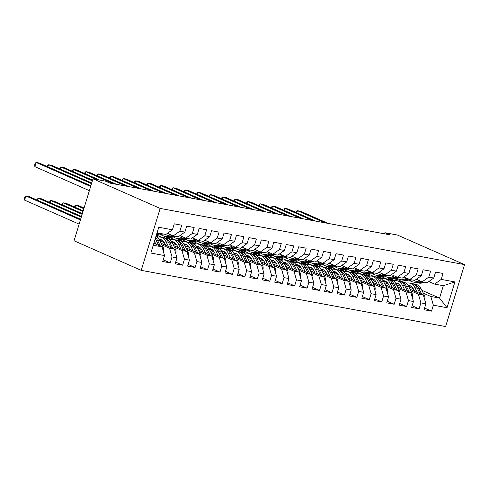 <?xml version="1.0" encoding="UTF-8"?>
<svg xmlns="http://www.w3.org/2000/svg" width="489" height="489" viewBox="0 0 489 489"><rect width="100%" height="100%" fill="white"/><g stroke="black" fill="none" stroke-linecap="round" stroke-linejoin="round"><path stroke-width="0.73" d="M141.229 270.362L445.613 326.554L464.55 264.61L160.166 208.418L141.229 270.362L74.047 240.771L92.989 178.827L160.166 208.418M150.863 253.039L158.742 227.257L172.434 229.781L165.832 234.476L157.122 232.868L150.863 253.039L164.548 255.564L162.733 261.505L170.196 262.886L172.018 256.945L176.994 257.862L175.178 263.803L182.642 265.185L184.463 259.237L189.439 260.16L187.623 266.102L195.087 267.483L196.902 261.536L201.884 262.459L200.068 268.4L207.532 269.775L209.347 263.834L214.329 264.751L212.507 270.698L219.977 272.073L221.792 266.132L226.768 267.049L224.952 272.996L232.422 274.372L234.237 268.43L239.213 269.347L237.397 275.289L244.867 276.67L246.682 270.729L251.658 271.646L249.842 277.587L257.306 278.968L259.127 273.021L264.103 273.944L262.287 279.885L269.751 281.267L271.572 275.319L276.548 276.242L274.732 282.184L282.196 283.559L284.011 277.618L288.993 278.534L287.177 284.482L294.641 285.857L296.456 279.916L301.438 280.833L299.616 286.78L307.086 288.155L308.901 282.214L313.883 283.131L312.061 289.072L319.531 290.454L321.346 284.512L326.322 285.429L324.507 291.371L331.976 292.752L333.791 286.805L338.767 287.728L336.952 293.669L344.421 295.05L346.236 289.103L351.212 290.026L349.397 295.967L356.86 297.343L358.681 291.401L363.657 292.318L361.842 298.266L369.305 299.641L371.127 293.7L376.102 294.616L374.287 300.564L381.75 301.939L383.565 295.998L388.547 296.915L386.726 302.856L394.195 304.237L396.011 298.296L400.992 299.213L399.171 305.154L406.64 306.536L408.456 300.588L413.431 301.511L411.616 307.453L419.085 308.834L420.901 302.887L425.876 303.81L424.061 309.751L431.53 311.126L424.574 308.07M421.86 290.301L439.55 298.094L447.032 307.715L454.917 281.933L441.225 279.402L443.046 273.461L435.577 272.086L433.761 278.027L428.786 277.104L430.601 271.163L423.132 269.787L421.316 275.729L416.341 274.812L418.156 268.864L410.687 267.489L408.871 273.43L403.896 272.514L405.711 266.572L398.248 265.191L396.426 271.132L391.451 270.215L393.266 264.274L385.803 262.893L383.981 268.834L379.006 267.917L380.821 261.976L373.358 260.594L371.542 266.542L366.561 265.619L368.376 259.677L360.913 258.296L359.097 264.243L354.115 263.32L355.937 257.379L348.468 256.004L346.652 261.945L341.67 261.028L343.492 255.081L336.022 253.705L334.207 259.647L329.231 258.73L331.047 252.782L323.577 251.407L321.762 257.348L316.786 256.432L318.602 250.49L311.132 249.109L309.317 255.05L304.341 254.133L306.157 248.192L298.693 246.811L296.872 252.758L291.896 251.835L293.712 245.894L286.248 244.512L284.427 250.46L279.451 249.537L281.267 243.595L273.803 242.22L271.988 248.161L267.006 247.245L268.828 241.297L261.358 239.922L259.543 245.863L254.561 244.946L256.383 238.999L248.913 237.623L247.098 243.565L242.122 242.648L243.938 236.707L236.468 235.325L234.653 241.266L229.677 240.35L231.493 234.408L224.023 233.027L222.208 238.974L217.232 238.051L219.048 232.11L211.584 230.729L209.763 236.676L204.787 235.753L206.602 229.812L199.139 228.436L197.318 234.378L192.342 233.461L194.157 227.513L186.694 226.138L184.879 232.079L179.897 231.163L181.712 225.215L174.249 223.84L172.434 229.781M447.032 307.715L433.346 305.185L431.53 311.126M92.989 178.827L105.435 181.126L109.988 183.131L389.482 234.732L384.929 232.721L384.592 233.828M375.882 276.884L376.267 275.631L381.243 276.548L386.426 278.834M399.385 284.537L399.397 284.549A11.192 7.793 -79.5 0 0 397.105 285.973M410.033 289.231L423.37 295.105L418.395 294.189L410.852 290.863M376.267 275.631L382.532 278.388M398.07 285.234L400.888 286.475M425.876 303.81L423.37 295.105M420.901 302.887L418.395 294.189M454.917 281.933L443.334 285.704L434.623 284.097L428.816 281.536M441.225 279.402L434.623 284.097M363.437 274.592L363.822 273.333L368.798 274.256L373.981 276.536M386.94 282.245L386.952 282.251A11.192 7.793 -79.5 0 0 384.66 283.675M397.588 286.933L410.925 292.807L405.949 291.89L398.407 288.565M363.822 273.333L370.087 276.096M385.625 282.935L388.443 284.176M413.431 301.511L410.925 292.807M408.456 300.588L405.949 291.89M433.761 278.027L427.16 282.715L422.178 281.798L416.371 279.237M428.786 277.104L422.178 281.798M350.992 272.294L351.377 271.034L356.353 271.957L361.542 274.237M374.495 279.946L374.513 279.952A11.192 7.793 -79.5 0 0 372.215 281.377M385.143 284.635L398.48 290.509L393.504 289.592L385.962 286.267M351.377 271.034L357.642 273.797M373.18 280.643L375.998 281.884M400.992 299.213L398.48 290.509M396.011 298.296L393.504 289.592M421.316 275.729L414.715 280.417L409.739 279.5L403.932 276.945M416.341 274.812L409.739 279.5M338.547 269.995L338.932 268.742L343.908 269.659L349.097 271.939M372.697 282.336L386.041 288.21L381.059 287.294L373.517 283.975M338.932 268.742L345.197 271.499M360.735 278.345L363.559 279.586M388.547 296.915L386.041 288.21M383.565 295.998L381.059 287.294M408.871 273.43L402.27 278.125L397.294 277.202L391.487 274.647M403.896 272.514L397.294 277.202M326.102 267.697L326.487 266.444L331.469 267.361L336.652 269.647M347.331 276.786A11.192 7.793 -79.5 0 1 349.611 275.35L349.623 275.356M360.252 280.038L373.596 285.918L368.614 284.995L361.071 281.676M326.487 266.444L332.752 269.201M348.296 276.047L351.114 277.287M376.102 294.616L373.596 285.918M371.127 293.7L368.614 284.995M396.426 271.132L389.825 275.827L384.849 274.904L379.042 272.349M391.451 270.215L384.849 274.904M313.663 265.399L314.042 264.146L319.024 265.062L324.207 267.349M337.159 273.051L337.178 273.058A11.192 7.793 -79.5 0 0 334.886 274.488M347.807 277.74L361.151 283.62L356.175 282.697L348.633 279.378M314.042 264.146L320.307 266.902M335.851 273.748L338.669 274.989M363.657 292.318L361.151 283.62M358.681 291.401L356.175 282.697M383.981 268.834L377.38 273.528L372.404 272.611L366.597 270.05M379.006 267.917L372.404 272.611M301.218 263.1L301.603 261.847L306.579 262.764L311.762 265.05M324.714 270.753L324.733 270.765A11.192 7.793 -79.5 0 0 322.44 272.19M335.362 275.448L348.706 281.322L343.73 280.405L336.188 277.08M301.603 261.847L307.862 264.604M323.406 271.45L326.224 272.691M351.212 290.026L348.706 281.322M346.236 289.103L343.73 280.405M371.542 266.542L364.935 271.23L359.959 270.313L354.152 267.752M366.561 265.619L359.959 270.313M288.773 260.808L289.158 259.549L294.133 260.472L299.317 262.752M312.275 268.461L312.288 268.467A11.192 7.793 -79.5 0 0 309.995 269.891M322.923 273.149L336.261 279.023L331.285 278.107L323.742 274.781M289.158 259.549L295.423 262.312M310.961 269.152L313.779 270.393M338.767 287.728L336.261 279.023M333.791 286.805L331.285 278.107M359.097 264.243L352.496 268.932L347.514 268.015L341.707 265.454M354.115 263.32L347.514 268.015M276.328 258.51L276.713 257.251L281.688 258.174L286.872 260.454M299.83 266.163L299.843 266.169A11.192 7.793 -79.5 0 0 297.55 267.593M310.478 270.851L323.816 276.725L318.84 275.808L311.297 272.483M276.713 257.251L282.978 260.014M298.516 266.86L301.334 268.1M326.322 285.429L323.816 276.725M321.346 284.512L318.84 275.808M346.652 261.945L340.051 266.633L335.069 265.716L329.262 263.161M341.67 261.028L335.069 265.716M263.883 256.212L264.268 254.952L269.243 255.875L274.433 258.155M298.033 268.553L311.371 274.427L306.395 273.51L298.852 270.191M264.268 254.952L270.533 257.715M286.071 264.561L288.889 265.802M313.883 283.131L311.371 274.427M308.901 282.214L306.395 273.51M334.207 259.647L327.606 264.335L322.63 263.418L316.823 260.863M329.231 258.73L322.63 263.418M251.438 253.913L251.823 252.66L256.798 253.577L261.988 255.863M272.66 263.003A11.192 7.793 -79.5 0 1 274.946 261.566L274.959 261.572M285.588 266.254L298.932 272.135L293.95 271.212L286.407 267.893M251.823 252.66L258.088 255.417M273.626 262.263L276.45 263.504M301.438 280.833L298.932 272.135M296.456 279.916L293.95 271.212M321.762 257.348L315.161 262.043L310.185 261.12L304.378 258.565M316.786 256.432L310.185 261.12M238.993 251.615L239.378 250.362L244.359 251.279L249.543 253.565M262.495 259.268L262.514 259.274A11.192 7.793 -79.5 0 0 260.221 260.704M273.143 263.956L286.487 269.836L281.505 268.913L273.962 265.594M239.378 250.362L245.643 253.119M261.187 259.965L264.005 261.205M288.993 278.534L286.487 269.836M284.011 277.618L281.505 268.913M309.317 255.05L302.715 259.745L297.74 258.822L291.933 256.267M304.341 254.133L297.74 258.822M226.554 249.317L226.933 248.064L231.914 248.98L237.098 251.267M250.05 256.969L250.068 256.982A11.192 7.793 -79.5 0 0 247.776 258.406M260.698 261.664L274.042 267.538L269.06 266.621L261.517 263.296M226.933 248.064L233.198 250.82M248.742 257.666L251.56 258.907M276.548 276.242L274.042 267.538M271.572 275.319L269.06 266.621M296.872 252.758L290.27 257.446L285.295 256.529L279.488 253.968M291.896 251.835L285.295 256.529M214.109 247.024L214.494 245.765L219.469 246.682L224.653 248.968M237.605 254.677L237.623 254.683A11.192 7.793 -79.5 0 0 235.331 256.108M248.253 259.366L261.597 265.24L256.621 264.323L249.078 260.998M214.494 245.765L220.753 248.528M236.297 255.368L239.115 256.609M264.103 273.944L261.597 265.24M259.127 273.021L256.621 264.323M284.427 250.46L277.825 255.148L272.85 254.231L267.043 251.67M279.451 249.537L272.85 254.231M201.664 244.726L202.049 243.467L207.024 244.39L212.208 246.67M222.886 253.809A11.192 7.793 -79.5 0 1 225.166 252.373L225.178 252.385M235.814 257.067L249.152 262.941L244.176 262.025L236.633 258.699M202.049 243.467L208.314 246.23M223.852 253.07L226.67 254.317M251.658 271.646L249.152 262.941M246.682 270.729L244.176 262.025M271.988 248.161L265.386 252.85L260.405 251.933L254.598 249.378M267.006 247.245L260.405 251.933M189.219 242.428L189.604 241.169L194.579 242.092L199.763 244.372M223.369 254.769L236.707 260.643L231.731 259.726L224.188 256.407M189.604 241.169L195.869 243.932M211.407 250.778L214.225 252.018M239.213 269.347L236.707 260.643M234.237 268.43L231.731 259.726M259.543 245.863L252.941 250.551L247.96 249.634L242.153 247.079M254.561 244.946L247.96 249.634M176.773 240.13L177.159 238.876L182.134 239.793L187.318 242.079M197.996 249.219A11.192 7.793 -79.5 0 1 200.282 247.782L200.288 247.789M210.924 252.471L224.262 258.351L219.286 257.428L211.743 254.109M177.159 238.876L183.424 241.633M198.962 248.479L201.78 249.72M226.768 267.049L224.262 258.351M221.792 266.132L219.286 257.428M247.098 243.565L240.496 248.259L235.515 247.336L229.714 244.781M242.122 242.648L235.515 247.336M164.328 237.831L164.714 236.578L169.689 237.495L174.879 239.781M187.831 245.484L187.849 245.49A11.192 7.793 -79.5 0 0 185.551 246.921M198.479 250.172L211.816 256.053L206.841 255.13L199.298 251.811M164.714 236.578L170.979 239.335M186.517 246.181L189.335 247.422M214.329 264.751L211.816 256.053M209.347 263.834L206.841 255.13M234.653 241.266L228.051 245.961L223.076 245.038L217.269 242.483M229.677 240.35L223.076 245.038M156.449 235.05L162.434 237.483M175.386 243.186L175.404 243.192A11.192 7.793 -79.5 0 0 173.106 244.622M186.034 247.88L199.378 253.754L194.396 252.837L186.853 249.512M156.162 235.991L158.534 237.037M174.072 243.883L176.896 245.123M201.884 262.459L199.378 253.754M196.902 261.536L194.396 252.837M222.208 238.974L215.606 243.663L210.631 242.746L204.824 240.185M217.232 238.051L210.631 242.746M162.941 240.888L162.959 240.9A11.192 7.793 -79.5 0 0 160.667 242.324M173.589 245.582L186.932 251.456L181.951 250.539L174.408 247.214M161.633 241.584L164.451 242.825M189.439 260.16L186.932 251.456M184.463 259.237L181.951 250.539M209.763 236.676L203.161 241.364L198.186 240.447L192.379 237.886M204.787 235.753L198.186 240.447M161.144 243.284L174.487 249.158L169.512 248.241L161.969 244.916M176.994 257.862L174.487 249.158M172.018 256.945L169.512 248.241M197.318 234.378L190.716 239.066L185.741 238.149L179.934 235.594M192.342 233.461L185.741 238.149M153.931 243.29L162.042 246.859L153.332 245.252M164.548 255.564L162.042 246.859M184.879 232.079L178.277 236.768L173.295 235.851L167.489 233.296M179.897 231.163L173.295 235.851M464.55 264.61L397.374 235.02L384.929 232.721M388.327 279.182L388.712 277.929L397.423 279.537L402.606 281.823M423.297 293.162L430.84 296.481L439.55 298.094L443.334 285.704M397.423 279.537L397.734 278.516M388.712 277.929L394.978 280.686M410.515 287.532L413.333 288.773M158.742 227.257L157.122 232.868M433.346 305.185L430.84 296.481M170.196 262.886L163.247 259.824M182.642 265.185L175.692 262.122M195.087 267.483L188.137 264.421M207.532 269.775L200.582 266.713M219.977 272.073L213.027 269.011M232.422 274.372L225.466 271.309M244.867 276.67L237.911 273.608M257.306 278.968L250.356 275.906M269.751 281.267L262.801 278.204M282.196 283.559L275.246 280.497M294.641 285.857L287.691 282.795M307.086 288.155L300.136 285.093M319.531 290.454L312.575 287.391M331.976 292.752L325.02 289.69M344.421 295.05L337.465 291.988M356.86 297.343L349.91 294.28M369.305 299.641L362.355 296.578M381.75 301.939L374.8 298.877M394.195 304.237L387.245 301.175M406.64 306.536L399.69 303.473M419.085 308.834L412.129 305.772M162.898 233.931L161.706 234.414A13.484 9.389 100.5 0 1 157.758 234.861L156.578 234.641M159.041 233.222L157.849 233.699A13.484 9.389 100.5 0 1 156.755 234.054M90.654 186.462L36.131 162.446L39.242 163.02L90.868 185.759M156.608 234.531A13.484 9.389 -79.5 0 0 159.341 233.974L160.533 233.497M89.371 190.649L34.847 166.633L36.131 162.446L35.196 163.222L34.688 164.897L34.847 166.633M163.344 251.377A4.67 3.252 -79.5 0 0 163.088 247.159L159.811 240.619A13.484 9.389 -79.5 0 0 155.985 236.566M155.948 244.176L154.524 241.346M160.441 246.156L157.446 240.185A13.484 9.389 -79.5 0 0 155.661 237.636M80.63 219.243L29.004 196.505L25.893 195.93L24.615 200.117L79.139 224.133M155.306 238.791A13.484 9.389 100.5 0 1 155.954 239.91L158.705 245.392M24.615 200.117L24.45 198.381L24.963 196.706L25.893 195.93L80.416 219.946M167.684 233.381L167.672 233.387A11.192 7.793 100.5 0 1 167.061 233.601M170.386 234.567L167.929 235.564A13.484 9.389 100.5 0 1 163.98 236.01A13.484 9.389 100.5 0 1 161.009 234.659M175.343 236.23L174.151 236.713A13.484 9.389 100.5 0 1 170.196 237.159L167.837 236.719A13.484 9.389 -79.5 0 0 171.786 236.273L173.075 235.753M172.03 235.295L170.294 235.998A13.484 9.389 100.5 0 1 166.339 236.444L163.98 236.01M91.51 183.656L48.576 164.744L51.687 165.319L91.724 182.953M167.097 236.542A13.484 9.389 -79.5 0 0 167.837 236.719M47.317 166.584L47.641 165.52L48.576 164.744L47.928 166.853M180.111 235.667A11.192 7.793 100.5 0 0 180.123 235.68L180.117 235.68A11.192 7.793 100.5 0 1 179.506 235.894M182.825 236.865L180.374 237.862A13.484 9.389 100.5 0 1 176.419 238.308A13.484 9.389 100.5 0 1 173.454 236.957M187.788 238.528L186.596 239.011A13.484 9.389 100.5 0 1 182.642 239.457L180.282 239.017A13.484 9.389 -79.5 0 0 184.231 238.571L185.52 238.051M184.475 237.593L182.739 238.296A13.484 9.389 100.5 0 1 178.785 238.742L176.419 238.308M92.366 180.851L61.015 167.042L64.126 167.617L92.586 180.148M179.542 238.84A13.484 9.389 -79.5 0 0 180.282 239.017M59.762 168.876L60.086 167.819L61.015 167.042L60.373 169.145M175.789 253.675A4.67 3.252 -79.5 0 0 175.533 249.451L172.256 242.917A13.484 9.389 -79.5 0 0 166.651 238.259L164.286 237.825A13.484 9.389 -79.5 0 0 163.534 237.727M168.393 246.474L166.034 241.768A13.484 9.389 -79.5 0 0 160.429 237.11A13.484 9.389 -79.5 0 0 157.171 237.312M165.698 245.289L164.665 243.229A11.192 7.793 -79.5 0 0 160.013 239.365A11.192 7.793 -79.5 0 0 159.011 239.274M172.886 248.455L169.891 242.483A13.484 9.389 -79.5 0 0 164.286 237.825M159.891 240.777A11.192 7.793 100.5 0 1 161.877 240.075M160.429 237.11L162.794 237.55A13.484 9.389 100.5 0 1 168.393 242.208L171.15 247.691M161.168 239.714A11.192 7.793 -79.5 0 0 159.493 240.026M81.492 216.438L41.449 198.803L38.338 198.228L81.272 217.14M37.085 200.062L37.408 199.005L38.338 198.228L37.696 200.331M188.234 255.973A4.67 3.252 -79.5 0 0 187.978 251.749L184.695 245.215A13.484 9.389 -79.5 0 0 179.096 240.557L176.731 240.123A13.484 9.389 -79.5 0 0 175.973 240.026M180.838 248.773L178.479 244.066A13.484 9.389 -79.5 0 0 172.874 239.408A13.484 9.389 -79.5 0 0 169.616 239.61M178.137 247.587L177.11 245.527A11.192 7.793 -79.5 0 0 172.458 241.664A11.192 7.793 -79.5 0 0 171.456 241.572M185.331 250.753L182.336 244.775A13.484 9.389 -79.5 0 0 176.731 240.123M172.336 243.076A11.192 7.793 100.5 0 1 174.322 242.373M172.874 239.408L175.239 239.848A13.484 9.389 100.5 0 1 180.838 244.5L183.589 249.983M173.613 242.012A11.192 7.793 -79.5 0 0 171.932 242.324M82.348 213.632L53.894 201.101L50.783 200.527L82.134 214.335M49.523 202.36L49.847 201.303L50.783 200.527L50.135 202.629M192.574 237.972L192.562 237.978A11.192 7.793 100.5 0 1 191.951 238.192M195.27 239.164L192.819 240.154A13.484 9.389 100.5 0 1 188.864 240.606A13.484 9.389 100.5 0 1 185.899 239.255M200.227 240.826L199.041 241.303A13.484 9.389 100.5 0 1 195.087 241.755L192.721 241.315A13.484 9.389 -79.5 0 0 196.676 240.869L197.959 240.35M196.92 239.891L195.184 240.594A13.484 9.389 100.5 0 1 191.23 241.04L188.864 240.606M96.461 179.469L73.46 169.341L76.571 169.915L99.573 180.044M191.988 241.138A13.484 9.389 -79.5 0 0 192.721 241.315M72.207 171.174L72.531 170.117L73.46 169.341L72.818 171.443M205.001 240.264A11.192 7.793 100.5 0 0 205.013 240.276L205.007 240.276A11.192 7.793 100.5 0 1 204.39 240.49M207.715 241.462L205.264 242.452A13.484 9.389 100.5 0 1 201.309 242.899A13.484 9.389 100.5 0 1 198.345 241.554M212.672 243.119L211.486 243.601A13.484 9.389 100.5 0 1 207.532 244.048L205.166 243.614A13.484 9.389 -79.5 0 0 209.121 243.167L210.404 242.648M209.365 242.189L207.623 242.892A13.484 9.389 100.5 0 1 203.675 243.339L201.309 242.899M113.46 183.772L85.905 171.639L89.016 172.214L116.571 184.347M204.426 243.43A13.484 9.389 -79.5 0 0 205.166 243.614M84.652 173.473L84.976 172.415L85.905 171.639L85.263 173.742M200.679 258.271A4.67 3.252 -79.5 0 0 200.423 254.048L197.14 247.513A13.484 9.389 -79.5 0 0 191.541 242.856L189.176 242.422A13.484 9.389 -79.5 0 0 188.418 242.324M193.283 251.071L190.918 246.364A13.484 9.389 -79.5 0 0 185.319 241.707A13.484 9.389 -79.5 0 0 182.061 241.908M190.582 249.879L189.555 247.825A11.192 7.793 -79.5 0 0 184.903 243.962A11.192 7.793 -79.5 0 0 183.901 243.87M197.776 253.051L194.775 247.073A13.484 9.389 -79.5 0 0 189.176 242.422M184.775 245.374A11.192 7.793 100.5 0 1 186.761 244.671M185.319 241.707L187.678 242.141A13.484 9.389 100.5 0 1 193.283 246.798L196.034 252.281M186.058 244.311A11.192 7.793 -79.5 0 0 184.377 244.622M83.203 210.826L66.339 203.4L63.228 202.825L82.989 211.529M61.969 204.659L62.292 203.601L63.228 202.825L62.58 204.928M213.118 260.57A4.67 3.252 -79.5 0 0 212.868 256.346L209.585 249.812A13.484 9.389 -79.5 0 0 203.98 245.154L201.621 244.714A13.484 9.389 -79.5 0 0 200.863 244.622M205.728 253.369L203.363 248.663A13.484 9.389 -79.5 0 0 197.758 244.005A13.484 9.389 -79.5 0 0 194.506 244.207M203.027 252.177L201.994 250.123A11.192 7.793 -79.5 0 0 197.342 246.26A11.192 7.793 -79.5 0 0 196.346 246.169M210.221 255.344L207.22 249.372A13.484 9.389 -79.5 0 0 201.621 244.714M197.22 247.672A11.192 7.793 100.5 0 1 199.206 246.969M197.758 244.005L200.123 244.439A13.484 9.389 100.5 0 1 205.728 249.097L208.479 254.58M198.503 246.609A11.192 7.793 -79.5 0 0 196.822 246.921M84.065 208.021L78.778 205.692L75.667 205.123L83.845 208.724M74.414 206.957L74.738 205.893L75.667 205.123L75.025 207.226M217.458 242.575A11.192 7.793 100.5 0 1 217.446 242.562L217.452 242.575A11.192 7.793 100.5 0 1 216.835 242.788M220.16 243.76L217.709 244.751A13.484 9.389 100.5 0 1 213.754 245.197A13.484 9.389 100.5 0 1 210.783 243.846M225.117 245.417L223.925 245.9A13.484 9.389 100.5 0 1 219.977 246.346L217.611 245.912A13.484 9.389 -79.5 0 0 221.566 245.466L222.85 244.94M221.81 244.482L220.068 245.191A13.484 9.389 100.5 0 1 216.12 245.637L213.754 245.197M125.905 186.071L98.35 173.937L101.461 174.512L129.017 186.645M216.871 245.729A13.484 9.389 -79.5 0 0 217.611 245.912M97.097 175.771L97.421 174.714L98.35 173.937L97.708 176.04M225.563 262.868A4.67 3.252 -79.5 0 0 225.313 258.644L222.03 252.104A13.484 9.389 -79.5 0 0 216.425 247.452L214.06 247.012A13.484 9.389 -79.5 0 0 213.308 246.921M212.727 250.075A11.192 7.793 -79.5 0 0 210.441 251.511M218.173 255.661L215.808 250.955A13.484 9.389 -79.5 0 0 210.203 246.303A13.484 9.389 -79.5 0 0 206.951 246.505M215.472 254.476L214.439 252.422A11.192 7.793 -79.5 0 0 209.787 248.553A11.192 7.793 -79.5 0 0 208.791 248.467M222.666 257.642L219.665 251.67A13.484 9.389 -79.5 0 0 214.06 247.012M209.665 249.965A11.192 7.793 100.5 0 1 211.651 249.268M210.203 246.303L212.568 246.737A13.484 9.389 100.5 0 1 218.173 251.395L220.924 256.878M210.948 248.907A11.192 7.793 -79.5 0 0 209.268 249.219M229.903 244.867A11.192 7.793 100.5 0 1 229.891 244.861L229.897 244.873A11.192 7.793 100.5 0 1 229.28 245.087M232.605 246.053L230.148 247.049A13.484 9.389 100.5 0 1 226.199 247.495A13.484 9.389 100.5 0 1 223.228 246.144M237.562 247.715L236.37 248.198A13.484 9.389 100.5 0 1 232.422 248.644L230.056 248.21A13.484 9.389 -79.5 0 0 234.011 247.758L235.295 247.238M234.255 246.78L232.513 247.483A13.484 9.389 100.5 0 1 228.565 247.935L226.199 247.495M138.35 188.369L110.795 176.229L113.906 176.804L141.462 188.943M229.317 248.027A13.484 9.389 -79.5 0 0 230.056 248.21M109.542 178.069L109.866 177.006L110.795 176.229L110.153 178.338M238.009 265.16A4.67 3.252 -79.5 0 0 237.758 260.943L234.476 254.402A13.484 9.389 -79.5 0 0 228.87 249.745L226.505 249.311A13.484 9.389 -79.5 0 0 225.753 249.219M230.612 257.96L228.253 253.253A13.484 9.389 -79.5 0 0 222.648 248.601A13.484 9.389 -79.5 0 0 219.396 248.803M227.917 256.774L226.884 254.72A11.192 7.793 -79.5 0 0 222.232 250.851A11.192 7.793 -79.5 0 0 221.236 250.759M235.111 259.94L232.11 253.968A13.484 9.389 -79.5 0 0 226.505 249.311M222.11 252.263A11.192 7.793 100.5 0 1 224.096 251.56M222.648 248.601L225.013 249.035A13.484 9.389 100.5 0 1 230.619 253.693L233.369 259.176M223.394 251.199A11.192 7.793 -79.5 0 0 221.713 251.517M242.348 247.165L242.336 247.171A11.192 7.793 100.5 0 1 241.725 247.385M245.05 248.351L242.593 249.347A13.484 9.389 100.5 0 1 238.644 249.793A13.484 9.389 100.5 0 1 235.674 248.443M250.007 250.013L248.815 250.496A13.484 9.389 100.5 0 1 244.867 250.943L242.501 250.509A13.484 9.389 -79.5 0 0 246.45 250.056L247.74 249.537M246.701 249.078L244.958 249.781A13.484 9.389 100.5 0 1 241.01 250.227L238.644 249.793M150.795 190.667L123.24 178.528L126.351 179.102L153.907 191.242M241.762 250.325A13.484 9.389 -79.5 0 0 242.501 250.509M121.987 180.368L122.305 179.304L123.24 178.528L122.598 180.637M254.781 249.451A11.192 7.793 100.5 0 0 254.787 249.463L254.781 249.463A11.192 7.793 100.5 0 1 254.17 249.683M257.495 250.649L255.038 251.646A13.484 9.389 100.5 0 1 251.089 252.092A13.484 9.389 100.5 0 1 248.119 250.741M262.452 252.312L261.26 252.795A13.484 9.389 100.5 0 1 257.312 253.241L254.946 252.801A13.484 9.389 -79.5 0 0 258.895 252.355L260.185 251.835M259.139 251.377L257.403 252.079A13.484 9.389 100.5 0 1 253.449 252.526L251.089 252.092M163.24 192.966L135.685 180.826L138.797 181.401L166.352 193.54M254.207 252.624A13.484 9.389 -79.5 0 0 254.946 252.801M134.426 182.66L134.75 181.602L135.685 180.826L135.037 182.929M267.238 251.756L267.226 251.762A11.192 7.793 100.5 0 1 266.615 251.976M269.94 252.947L267.483 253.938A13.484 9.389 100.5 0 1 263.528 254.39A13.484 9.389 100.5 0 1 260.564 253.039M274.897 254.61L273.706 255.087A13.484 9.389 100.5 0 1 269.751 255.539L267.391 255.099A13.484 9.389 -79.5 0 0 271.34 254.653L272.63 254.133M271.584 253.675L269.849 254.378A13.484 9.389 100.5 0 1 265.894 254.824L263.528 254.39M175.679 195.258L148.124 183.124L151.235 183.699L178.791 195.832M266.652 254.922A13.484 9.389 -79.5 0 0 267.391 255.099M146.871 184.958L147.195 183.901L148.124 183.124L147.482 185.227M279.665 254.048A11.192 7.793 100.5 0 0 279.677 254.06L279.671 254.06A11.192 7.793 100.5 0 1 279.06 254.274M282.379 255.246L279.928 256.236A13.484 9.389 100.5 0 1 275.973 256.688A13.484 9.389 100.5 0 1 273.009 255.337M287.336 256.902L286.151 257.385A13.484 9.389 100.5 0 1 282.196 257.831L279.83 257.397A13.484 9.389 -79.5 0 0 283.785 256.951L285.069 256.432M284.03 255.973L282.294 256.676A13.484 9.389 100.5 0 1 278.339 257.122L275.973 256.688M188.124 197.556L160.569 185.423L163.681 185.997L191.236 198.131M279.097 257.214A13.484 9.389 -79.5 0 0 279.83 257.397M159.316 187.256L159.64 186.199L160.569 185.423L159.927 187.525M292.122 256.358A11.192 7.793 100.5 0 1 292.11 256.346L292.116 256.358A11.192 7.793 100.5 0 1 291.505 256.572M294.824 257.544L292.373 258.534A13.484 9.389 100.5 0 1 288.418 258.981A13.484 9.389 100.5 0 1 285.454 257.63M299.781 259.201L298.596 259.683A13.484 9.389 100.5 0 1 294.641 260.13L292.275 259.696A13.484 9.389 -79.5 0 0 296.23 259.249L297.514 258.724M296.475 258.265L294.739 258.974A13.484 9.389 100.5 0 1 290.784 259.421L288.418 258.981M200.569 199.854L173.014 187.721L176.126 188.296L203.681 200.429M291.536 259.512A13.484 9.389 -79.5 0 0 292.275 259.696M171.761 189.555L172.085 188.497L173.014 187.721L172.373 189.824M304.574 258.65L304.561 258.657A11.192 7.793 100.5 0 1 303.944 258.87M307.269 259.836L304.818 260.833A13.484 9.389 100.5 0 1 300.863 261.279A13.484 9.389 100.5 0 1 297.899 259.928M312.226 261.499L311.041 261.982A13.484 9.389 100.5 0 1 307.086 262.428L304.72 261.994A13.484 9.389 -79.5 0 0 308.675 261.542L309.959 261.022M308.92 260.564L307.178 261.267A13.484 9.389 100.5 0 1 303.229 261.719L300.863 261.279M213.015 202.153L185.459 190.013L188.571 190.588L216.126 202.727M303.981 261.811A13.484 9.389 -79.5 0 0 304.72 261.994M184.206 191.853L184.53 190.789L185.459 190.013L184.818 192.122M317 260.943A11.192 7.793 100.5 0 0 317.013 260.949L317.006 260.955A11.192 7.793 100.5 0 1 316.389 261.169M319.714 262.135L317.257 263.131A13.484 9.389 100.5 0 1 313.308 263.577A13.484 9.389 100.5 0 1 310.338 262.226M324.672 263.797L323.48 264.28A13.484 9.389 100.5 0 1 319.531 264.726L317.165 264.292A13.484 9.389 -79.5 0 0 321.12 263.84L322.404 263.32M321.365 262.862L319.623 263.565A13.484 9.389 100.5 0 1 315.674 264.011L313.308 263.577M225.46 204.451L197.904 192.311L201.016 192.886L228.571 205.025M316.426 264.109A13.484 9.389 -79.5 0 0 317.165 264.292M196.651 194.151L196.975 193.088L197.904 192.311L197.263 194.42M329.445 263.235A11.192 7.793 100.5 0 0 329.452 263.247L329.452 263.247A11.192 7.793 100.5 0 1 328.834 263.467M332.159 264.433L329.702 265.429A13.484 9.389 100.5 0 1 325.753 265.875A13.484 9.389 100.5 0 1 322.783 264.525M337.117 266.095L335.925 266.578A13.484 9.389 100.5 0 1 331.976 267.025L329.61 266.584A13.484 9.389 -79.5 0 0 333.559 266.138L334.849 265.619M333.81 265.16L332.068 265.863A13.484 9.389 100.5 0 1 328.119 266.309L325.753 265.875M237.905 206.749L210.349 194.61L213.461 195.184L241.016 207.324M328.871 266.407A13.484 9.389 -79.5 0 0 329.61 266.584M209.096 196.444L209.42 195.386L210.349 194.61L209.708 196.712M341.897 265.545A11.192 7.793 100.5 0 1 341.89 265.533L341.89 265.545A11.192 7.793 100.5 0 1 341.279 265.759M344.604 266.731L342.147 267.721A13.484 9.389 100.5 0 1 338.199 268.174A13.484 9.389 100.5 0 1 335.228 266.823M349.562 268.394L348.37 268.871A13.484 9.389 100.5 0 1 344.421 269.323L342.055 268.883A13.484 9.389 -79.5 0 0 346.004 268.437L347.294 267.917M346.249 267.459L344.513 268.161A13.484 9.389 100.5 0 1 340.558 268.608L338.199 268.174M250.35 209.041L222.795 196.908L225.906 197.483L253.461 209.616M341.316 268.705A13.484 9.389 -79.5 0 0 342.055 268.883M221.535 198.742L221.859 197.684L222.795 196.908L222.147 199.011M354.329 267.831A11.192 7.793 100.5 0 0 354.342 267.844L354.336 267.844A11.192 7.793 100.5 0 1 353.724 268.058M357.049 269.029L354.592 270.02A13.484 9.389 100.5 0 1 350.644 270.472A13.484 9.389 100.5 0 1 347.673 269.121M362.007 270.686L360.815 271.169A13.484 9.389 100.5 0 1 356.86 271.615L354.501 271.181A13.484 9.389 -79.5 0 0 358.449 270.735L359.739 270.215M358.694 269.757L356.958 270.46A13.484 9.389 100.5 0 1 353.003 270.906L350.644 270.472M262.789 211.34L235.24 199.206L238.351 199.781L265.9 211.914M353.761 270.998A13.484 9.389 -79.5 0 0 354.501 271.181M233.98 201.04L234.304 199.983L235.24 199.206L234.592 201.309M366.787 270.142A11.192 7.793 100.5 0 1 366.774 270.13L366.781 270.142A11.192 7.793 100.5 0 1 366.169 270.356M369.488 271.328L367.037 272.318A13.484 9.389 100.5 0 1 363.082 272.764A13.484 9.389 100.5 0 1 360.118 271.413M374.452 272.984L373.26 273.467A13.484 9.389 100.5 0 1 369.305 273.913L366.939 273.479A13.484 9.389 -79.5 0 0 370.894 273.033L372.184 272.507M371.139 272.049L369.403 272.758A13.484 9.389 100.5 0 1 365.448 273.204L363.082 272.764M275.234 213.638L247.678 201.505L250.79 202.079L278.345 214.213M366.206 273.296A13.484 9.389 -79.5 0 0 366.939 273.479M246.425 203.338L246.749 202.281L247.678 201.505L247.037 203.607M379.238 272.434L379.226 272.44A11.192 7.793 100.5 0 1 378.614 272.654M381.933 273.62L379.482 274.616A13.484 9.389 100.5 0 1 375.528 275.062A13.484 9.389 100.5 0 1 372.563 273.712M386.891 275.283L385.705 275.765A13.484 9.389 100.5 0 1 381.75 276.212L379.385 275.778A13.484 9.389 -79.5 0 0 383.339 275.325L384.623 274.806M383.584 274.347L381.848 275.05A13.484 9.389 100.5 0 1 377.893 275.503L375.528 275.062M287.679 215.936L260.124 203.803L263.235 204.371L290.79 216.511M378.651 275.594A13.484 9.389 -79.5 0 0 379.385 275.778M258.87 205.637L259.194 204.573L260.124 203.803L259.482 205.906M391.665 274.726A11.192 7.793 100.5 0 0 391.677 274.732L391.671 274.739A11.192 7.793 100.5 0 1 391.053 274.952M394.378 275.918L391.927 276.915A13.484 9.389 100.5 0 1 387.973 277.361A13.484 9.389 100.5 0 1 385.008 276.01M399.336 277.581L398.15 278.064A13.484 9.389 100.5 0 1 394.195 278.51L391.83 278.076A13.484 9.389 -79.5 0 0 395.784 277.624L397.068 277.104M396.029 276.646L394.287 277.349A13.484 9.389 100.5 0 1 390.338 277.795L387.973 277.361M300.124 218.235L272.569 206.095L275.68 206.67L303.235 218.809M391.09 277.893A13.484 9.389 -79.5 0 0 391.83 278.076M271.316 207.935L271.639 206.871L272.569 206.095L271.927 208.204M404.11 277.025A11.192 7.793 100.5 0 0 404.122 277.031L404.116 277.031A11.192 7.793 100.5 0 1 403.498 277.251M406.824 278.217L404.372 279.213A13.484 9.389 100.5 0 1 400.418 279.659A13.484 9.389 100.5 0 1 397.447 278.308M411.781 279.879L410.589 280.362A13.484 9.389 100.5 0 1 406.64 280.808L404.275 280.368A13.484 9.389 -79.5 0 0 408.229 279.922L409.513 279.402M408.474 278.944L406.732 279.647A13.484 9.389 100.5 0 1 402.783 280.093L400.418 279.659M312.569 220.533L285.014 208.393L288.125 208.968L315.68 221.107M403.535 280.191A13.484 9.389 -79.5 0 0 404.275 280.368M283.761 210.227L284.085 209.17L285.014 208.393L284.372 210.496M250.454 267.459A4.67 3.252 -79.5 0 0 250.197 263.235L246.921 256.701A13.484 9.389 -79.5 0 0 241.315 252.043L238.95 251.609A13.484 9.389 -79.5 0 0 238.198 251.511M243.057 260.258L240.698 255.551A13.484 9.389 -79.5 0 0 235.093 250.894A13.484 9.389 -79.5 0 0 231.841 251.095M240.362 259.072L239.329 257.012A11.192 7.793 -79.5 0 0 234.677 253.149A11.192 7.793 -79.5 0 0 233.681 253.057M247.55 262.238L244.555 256.267A13.484 9.389 -79.5 0 0 238.95 251.609M234.555 254.561A11.192 7.793 100.5 0 1 236.542 253.858M235.093 250.894L237.458 251.334A13.484 9.389 100.5 0 1 243.064 255.992L245.814 261.474M235.832 253.498A11.192 7.793 -79.5 0 0 234.158 253.809M262.899 269.757A4.67 3.252 -79.5 0 0 262.642 265.533L259.366 258.999A13.484 9.389 -79.5 0 0 253.76 254.341L251.395 253.907A13.484 9.389 -79.5 0 0 250.643 253.809M255.502 262.556L253.143 257.85A13.484 9.389 -79.5 0 0 247.538 253.192A13.484 9.389 -79.5 0 0 244.286 253.394M252.807 261.37L251.774 259.311A11.192 7.793 -79.5 0 0 247.122 255.447A11.192 7.793 -79.5 0 0 246.126 255.356M259.995 264.537L257 258.565A13.484 9.389 -79.5 0 0 251.395 253.907M247 256.859A11.192 7.793 100.5 0 1 248.987 256.157M247.538 253.192L249.903 253.632A13.484 9.389 100.5 0 1 255.509 258.284L258.259 263.767M248.278 255.796A11.192 7.793 -79.5 0 0 246.603 256.108M275.344 272.055A4.67 3.252 -79.5 0 0 275.087 267.831L271.805 261.297A13.484 9.389 -79.5 0 0 266.205 256.639L263.84 256.205A13.484 9.389 -79.5 0 0 263.082 256.108M267.948 264.855L265.588 260.148A13.484 9.389 -79.5 0 0 259.983 255.49A13.484 9.389 -79.5 0 0 256.725 255.692M265.252 263.663L264.219 261.609A11.192 7.793 -79.5 0 0 259.567 257.746A11.192 7.793 -79.5 0 0 258.565 257.654M272.44 266.835L269.445 260.857A13.484 9.389 -79.5 0 0 263.84 256.205M259.445 259.158A11.192 7.793 100.5 0 1 261.432 258.455M259.983 255.49L262.349 255.924A13.484 9.389 100.5 0 1 267.948 260.582L270.704 266.065M260.723 258.094A11.192 7.793 -79.5 0 0 259.042 258.406M287.789 274.353A4.67 3.252 -79.5 0 0 287.532 270.13L284.25 263.595A13.484 9.389 -79.5 0 0 278.651 258.938L276.285 258.498A13.484 9.389 -79.5 0 0 275.527 258.406M280.393 267.153L278.027 262.446A13.484 9.389 -79.5 0 0 272.428 257.789A13.484 9.389 -79.5 0 0 269.17 257.99M277.691 265.961L276.664 263.907A11.192 7.793 -79.5 0 0 272.012 260.044A11.192 7.793 -79.5 0 0 271.01 259.952M284.885 269.127L281.89 263.155A13.484 9.389 -79.5 0 0 276.285 258.498M271.884 261.456A11.192 7.793 100.5 0 1 273.871 260.753M272.428 257.789L274.787 258.223A13.484 9.389 100.5 0 1 280.393 262.88L283.143 268.363M273.168 260.392A11.192 7.793 -79.5 0 0 271.487 260.704M300.228 276.652A4.67 3.252 -79.5 0 0 299.977 272.428L296.695 265.888A13.484 9.389 -79.5 0 0 291.089 261.236L288.73 260.796A13.484 9.389 -79.5 0 0 287.972 260.704M287.391 263.858A11.192 7.793 -79.5 0 0 285.105 265.295M292.838 269.451L290.472 264.745A13.484 9.389 -79.5 0 0 284.873 260.087A13.484 9.389 -79.5 0 0 281.615 260.289M290.136 268.259L289.103 266.205A11.192 7.793 -79.5 0 0 284.451 262.336A11.192 7.793 -79.5 0 0 283.455 262.251M297.33 271.426L294.329 265.454A13.484 9.389 -79.5 0 0 288.73 260.796M284.329 263.748A11.192 7.793 100.5 0 1 286.316 263.051M284.873 260.087L287.232 260.521A13.484 9.389 100.5 0 1 292.838 265.179L295.588 270.661M285.613 262.691A11.192 7.793 -79.5 0 0 283.932 263.003M312.673 278.944A4.67 3.252 -79.5 0 0 312.422 274.726L309.14 268.186A13.484 9.389 -79.5 0 0 303.535 263.528L301.169 263.094A13.484 9.389 -79.5 0 0 300.417 263.003M305.283 271.743L302.917 267.037A13.484 9.389 -79.5 0 0 297.312 262.385A13.484 9.389 -79.5 0 0 294.06 262.587M302.581 270.558L301.548 268.504A11.192 7.793 -79.5 0 0 296.896 264.635A11.192 7.793 -79.5 0 0 295.9 264.543M309.775 273.724L306.774 267.752A13.484 9.389 -79.5 0 0 301.169 263.094M296.774 266.047A11.192 7.793 100.5 0 1 298.761 265.344M297.312 262.385L299.678 262.819A13.484 9.389 100.5 0 1 305.283 267.477L308.033 272.96M298.058 264.983A11.192 7.793 -79.5 0 0 296.377 265.301M325.118 281.242A4.67 3.252 -79.5 0 0 324.867 277.025L321.585 270.484A13.484 9.389 -79.5 0 0 315.98 265.827L313.614 265.393A13.484 9.389 -79.5 0 0 312.862 265.295M317.722 274.042L315.362 269.335A13.484 9.389 -79.5 0 0 309.757 264.677A13.484 9.389 -79.5 0 0 306.505 264.879M315.026 272.856L313.993 270.796A11.192 7.793 -79.5 0 0 309.341 266.933A11.192 7.793 -79.5 0 0 308.345 266.841M322.22 276.022L319.219 270.05A13.484 9.389 -79.5 0 0 313.614 265.393M309.219 268.345A11.192 7.793 100.5 0 1 311.206 267.642M309.757 264.677L312.123 265.117A13.484 9.389 100.5 0 1 317.728 269.775L320.478 275.258M310.503 267.281A11.192 7.793 -79.5 0 0 308.822 267.593M337.563 283.541A4.67 3.252 -79.5 0 0 337.306 279.317L334.03 272.783A13.484 9.389 -79.5 0 0 328.425 268.125L326.059 267.691A13.484 9.389 -79.5 0 0 325.307 267.593M330.167 276.34L327.807 271.633A13.484 9.389 -79.5 0 0 322.202 266.976A13.484 9.389 -79.5 0 0 318.95 267.177M327.471 275.154L326.438 273.094A11.192 7.793 -79.5 0 0 321.786 269.231A11.192 7.793 -79.5 0 0 320.79 269.139M334.659 278.32L331.664 272.349A13.484 9.389 -79.5 0 0 326.059 267.691M321.664 270.643A11.192 7.793 100.5 0 1 323.651 269.94M322.202 266.976L324.568 267.416A13.484 9.389 100.5 0 1 330.173 272.067L332.923 277.55M322.942 269.58A11.192 7.793 -79.5 0 0 321.267 269.891M350.008 285.839A4.67 3.252 -79.5 0 0 349.751 281.615L346.475 275.081A13.484 9.389 -79.5 0 0 340.87 270.423L338.504 269.989A13.484 9.389 -79.5 0 0 337.752 269.891M342.612 278.638L340.252 273.932A13.484 9.389 -79.5 0 0 334.647 269.274A13.484 9.389 -79.5 0 0 331.395 269.476M339.916 277.446L338.883 275.393A11.192 7.793 -79.5 0 0 334.231 271.529A11.192 7.793 -79.5 0 0 333.235 271.438M347.104 280.619L344.109 274.641A13.484 9.389 -79.5 0 0 338.504 269.989M334.109 272.941A11.192 7.793 100.5 0 1 336.096 272.239M334.647 269.274L337.013 269.708A13.484 9.389 100.5 0 1 342.618 274.366L345.368 279.849M335.387 271.878A11.192 7.793 -79.5 0 0 333.712 272.19M362.453 288.137A4.67 3.252 -79.5 0 0 362.196 283.913L358.92 277.379A13.484 9.389 -79.5 0 0 353.315 272.721L350.949 272.281A13.484 9.389 -79.5 0 0 350.191 272.19M355.057 280.937L352.697 276.23A13.484 9.389 -79.5 0 0 347.092 271.572A13.484 9.389 -79.5 0 0 343.834 271.774M352.361 279.745L351.328 277.691A11.192 7.793 -79.5 0 0 346.677 273.828A11.192 7.793 -79.5 0 0 345.674 273.736M359.549 282.911L356.554 276.939A13.484 9.389 -79.5 0 0 350.949 272.281M346.554 275.24A11.192 7.793 100.5 0 1 348.541 274.537M347.092 271.572L349.458 272.006A13.484 9.389 100.5 0 1 355.057 276.664L357.814 282.147M347.832 274.176A11.192 7.793 -79.5 0 0 346.157 274.488M374.898 290.435A4.67 3.252 -79.5 0 0 374.641 286.212L371.359 279.671A13.484 9.389 -79.5 0 0 365.76 275.02L363.394 274.58A13.484 9.389 -79.5 0 0 362.636 274.488M362.056 277.642A11.192 7.793 -79.5 0 0 359.77 279.078M367.502 283.235L365.136 278.528A13.484 9.389 -79.5 0 0 359.537 273.871A13.484 9.389 -79.5 0 0 356.279 274.072M364.8 282.043L363.773 279.989A11.192 7.793 -79.5 0 0 359.122 276.12A11.192 7.793 -79.5 0 0 358.119 276.034M371.995 285.209L368.999 279.237A13.484 9.389 -79.5 0 0 363.394 274.58M358.999 277.532A11.192 7.793 100.5 0 1 360.986 276.835M359.537 273.871L361.903 274.305A13.484 9.389 100.5 0 1 367.502 278.962L370.252 284.445M360.277 276.474A11.192 7.793 -79.5 0 0 358.596 276.786M387.337 292.728A4.67 3.252 -79.5 0 0 387.086 288.51L383.804 281.97A13.484 9.389 -79.5 0 0 378.205 277.312L375.839 276.878A13.484 9.389 -79.5 0 0 375.081 276.786M379.947 285.527L377.581 280.82A13.484 9.389 -79.5 0 0 371.982 276.169A13.484 9.389 -79.5 0 0 368.724 276.371M377.245 284.341L376.218 282.287A11.192 7.793 -79.5 0 0 371.567 278.418A11.192 7.793 -79.5 0 0 370.564 278.327M384.44 287.508L381.438 281.536A13.484 9.389 -79.5 0 0 375.839 276.878M371.438 279.83A11.192 7.793 100.5 0 1 373.425 279.127M371.982 276.169L374.342 276.603A13.484 9.389 100.5 0 1 379.947 281.261L382.698 286.743M372.722 278.767A11.192 7.793 -79.5 0 0 371.041 279.085M399.782 295.026A4.67 3.252 -79.5 0 0 399.531 290.808L396.249 284.268A13.484 9.389 -79.5 0 0 390.644 279.61L388.284 279.176A13.484 9.389 -79.5 0 0 387.526 279.078M392.392 287.825L390.026 283.119A13.484 9.389 -79.5 0 0 384.421 278.461A13.484 9.389 -79.5 0 0 381.169 278.663M389.69 286.64L388.657 284.58A11.192 7.793 -79.5 0 0 384.006 280.717A11.192 7.793 -79.5 0 0 383.009 280.625M396.885 289.806L393.883 283.834A13.484 9.389 -79.5 0 0 388.284 279.176M383.883 282.129A11.192 7.793 100.5 0 1 385.87 281.426M384.421 278.461L386.787 278.901A13.484 9.389 100.5 0 1 392.392 283.559L395.143 289.042M385.167 281.065A11.192 7.793 -79.5 0 0 383.486 281.377M412.227 297.324A4.67 3.252 -79.5 0 0 411.976 293.1L408.694 286.566A13.484 9.389 -79.5 0 0 403.089 281.908L400.723 281.475A13.484 9.389 -79.5 0 0 399.971 281.377M404.831 290.124L402.471 285.417A13.484 9.389 -79.5 0 0 396.866 280.759A13.484 9.389 -79.5 0 0 393.614 280.961M402.135 288.938L401.102 286.878A11.192 7.793 -79.5 0 0 396.451 283.015A11.192 7.793 -79.5 0 0 395.454 282.923M409.33 292.104L406.328 286.132A13.484 9.389 -79.5 0 0 400.723 281.475M396.328 284.427A11.192 7.793 100.5 0 1 398.315 283.724M396.866 280.759L399.232 281.199A13.484 9.389 100.5 0 1 404.837 285.851L407.588 291.334M397.612 283.363A11.192 7.793 -79.5 0 0 395.931 283.675M416.555 279.317A11.192 7.793 100.5 0 0 416.561 279.329L416.561 279.329A11.192 7.793 100.5 0 1 415.943 279.543M419.269 280.515L416.811 281.505A13.484 9.389 100.5 0 1 412.863 281.957A13.484 9.389 100.5 0 1 409.892 280.607M424.226 282.177L423.034 282.654A13.484 9.389 100.5 0 1 419.085 283.107L416.72 282.666A13.484 9.389 -79.5 0 0 420.668 282.22L421.958 281.701M420.919 281.242L419.177 281.945A13.484 9.389 100.5 0 1 415.228 282.391L412.863 281.957M325.014 222.831L297.459 210.692L300.57 211.266L328.125 223.4M415.98 282.489A13.484 9.389 -79.5 0 0 416.72 282.666M296.206 212.526L296.53 211.468L297.459 210.692L296.817 212.794M424.672 299.623A4.67 3.252 -79.5 0 0 424.421 295.399L421.139 288.865A13.484 9.389 -79.5 0 0 415.534 284.207L413.168 283.773A13.484 9.389 -79.5 0 0 412.416 283.675M411.83 286.835A11.192 7.793 -79.5 0 0 409.55 288.272M417.276 292.422L414.916 287.715A13.484 9.389 -79.5 0 0 409.311 283.058A13.484 9.389 -79.5 0 0 406.059 283.259M414.58 291.23L413.547 289.176A11.192 7.793 -79.5 0 0 408.896 285.313A11.192 7.793 -79.5 0 0 407.899 285.221M421.769 294.402L418.773 288.424A13.484 9.389 -79.5 0 0 413.168 283.773M408.773 286.725A11.192 7.793 100.5 0 1 410.76 286.022M409.311 283.058L411.677 283.492A13.484 9.389 100.5 0 1 417.282 288.149L420.033 293.632M410.057 285.662A11.192 7.793 -79.5 0 0 408.376 285.973M157.849 233.699L156.914 233.528M161.706 234.414L159.341 233.974M157.446 240.185L159.811 240.619M155.019 239.738L155.954 239.91M162.073 246.969L163.088 247.159M170.294 235.998L167.929 235.564M174.151 236.713L171.786 236.273M182.739 238.296L180.374 237.862M186.596 239.011L184.231 238.571M169.891 242.483L172.256 242.917M166.034 241.768L168.393 242.208M174.518 249.268L175.533 249.451M182.336 244.775L184.695 245.215M178.479 244.066L180.838 244.5M186.963 251.566L187.978 251.749M195.184 240.594L192.819 240.154M199.041 241.303L196.676 240.869M207.623 242.892L205.264 242.452M211.486 243.601L209.121 243.167M194.775 247.073L197.14 247.513M190.918 246.364L193.283 246.798M199.408 253.858L200.423 254.048M207.22 249.372L209.585 249.812M203.363 248.663L205.728 249.097M211.853 256.157L212.868 256.346M220.068 245.191L217.709 244.751M223.925 245.9L221.566 245.466M219.665 251.67L222.03 252.104M215.808 250.955L218.173 251.395M224.292 258.455L225.313 258.644M232.513 247.483L230.148 247.049M236.37 248.198L234.011 247.758M232.11 253.968L234.476 254.402M228.253 253.253L230.619 253.693M236.737 260.753L237.758 260.943M244.958 249.781L242.593 249.347M248.815 250.496L246.45 250.056M257.403 252.079L255.038 251.646M261.26 252.795L258.895 252.355M269.849 254.378L267.483 253.938M273.706 255.087L271.34 254.653M282.294 256.676L279.928 256.236M286.151 257.385L283.785 256.951M294.739 258.974L292.373 258.534M298.596 259.683L296.23 259.249M307.178 261.267L304.818 260.833M311.041 261.982L308.675 261.542M319.623 263.565L317.257 263.131M323.48 264.28L321.12 263.84M332.068 265.863L329.702 265.429M335.925 266.578L333.559 266.138M344.513 268.161L342.147 267.721M348.37 268.871L346.004 268.437M356.958 270.46L354.592 270.02M360.815 271.169L358.449 270.735M369.403 272.758L367.037 272.318M373.26 273.467L370.894 273.033M381.848 275.05L379.482 274.616M385.705 275.765L383.339 275.325M394.287 277.349L391.927 276.915M398.15 278.064L395.784 277.624M406.732 279.647L404.372 279.213M410.589 280.362L408.229 279.922M244.555 256.267L246.921 256.701M240.698 255.551L243.064 255.992M249.182 263.051L250.197 263.235M257 258.565L259.366 258.999M253.143 257.85L255.509 258.284M261.627 265.35L262.642 265.533M269.445 260.857L271.805 261.297M265.588 260.148L267.948 260.582M274.072 267.642L275.087 267.831M281.89 263.155L284.25 263.595M278.027 262.446L280.393 262.88M286.517 269.94L287.532 270.13M294.329 265.454L296.695 265.888M290.472 264.745L292.838 265.179M298.962 272.239L299.977 272.428M306.774 267.752L309.14 268.186M302.917 267.037L305.283 267.477M311.401 274.537L312.422 274.726M319.219 270.05L321.585 270.484M315.362 269.335L317.728 269.775M323.846 276.835L324.867 277.025M331.664 272.349L334.03 272.783M327.807 271.633L330.173 272.067M336.291 279.133L337.306 279.317M344.109 274.641L346.475 275.081M340.252 273.932L342.618 274.366M348.736 281.426L349.751 281.615M356.554 276.939L358.92 277.379M352.697 276.23L355.057 276.664M361.182 283.724L362.196 283.913M368.999 279.237L371.359 279.671M365.136 278.528L367.502 278.962M373.627 286.022L374.641 286.212M381.438 281.536L383.804 281.97M377.581 280.82L379.947 281.261M386.072 288.321L387.086 288.51M393.883 283.834L396.249 284.268M390.026 283.119L392.392 283.559M398.517 290.619L399.531 290.808M406.328 286.132L408.694 286.566M402.471 285.417L404.837 285.851M410.956 292.917L411.976 293.1M419.177 281.945L416.811 281.505M423.034 282.654L420.668 282.22M418.773 288.424L421.139 288.865M414.916 287.715L417.282 288.149M423.401 295.209L424.421 295.399"/></g></svg>
